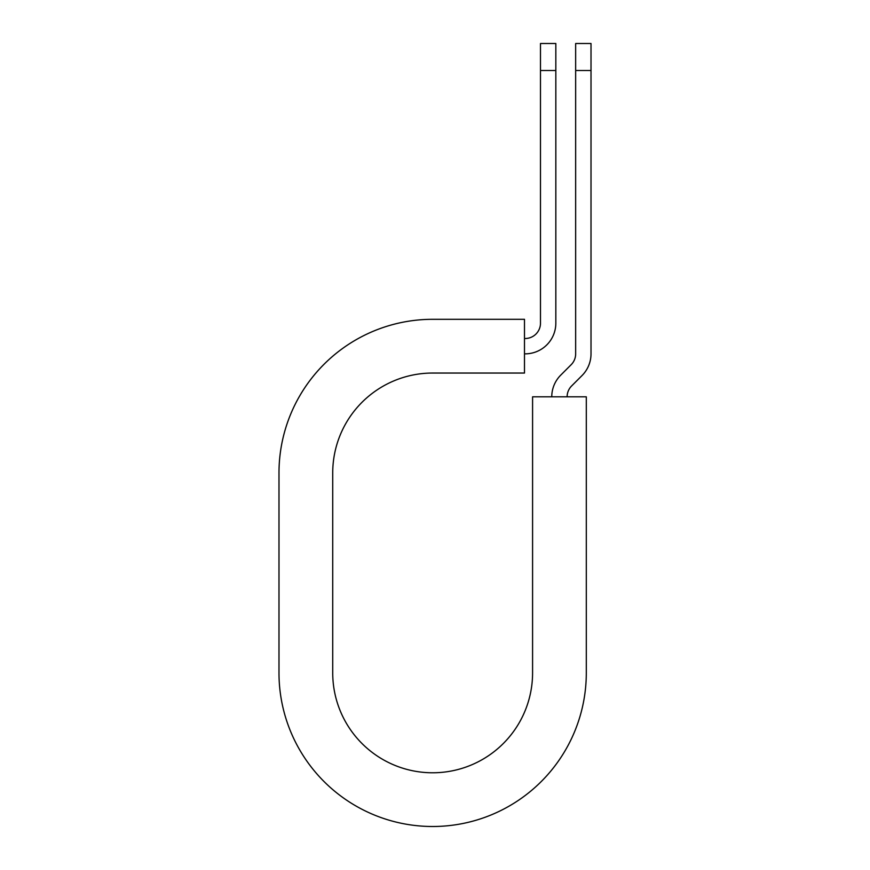 <?xml version="1.0" encoding="UTF-8"?>
<svg xmlns="http://www.w3.org/2000/svg" width="870" height="870" viewBox="0 0 870 870"><rect width="100%" height="100%" fill="white"/><g stroke="black" fill="none" stroke-linecap="round" stroke-linejoin="round"><path stroke-width="1.3" d="M540.487 70.503L540.487 43.5L555.832 43.5L555.832 70.503L540.487 70.503L540.487 323.151A15.345 15.345 0 0 1 525.132 338.506L524.49 338.506M555.832 70.503L555.832 323.151A30.7 30.7 0 0 1 525.132 353.851L524.49 353.851M567.12 396.818A15.345 15.345 0 0 1 571.612 385.965L582.019 375.557A30.7 30.7 0 0 0 591.013 353.851L591.013 43.5L575.657 43.5L575.657 353.851A15.345 15.345 0 0 1 571.166 364.704L560.758 375.111A30.7 30.7 0 0 0 551.765 396.818M591.013 70.503L575.657 70.503M432.651 319.312L524.49 319.312L524.49 373.045L432.651 373.045A99.93 99.93 0 0 0 332.721 472.975L332.721 672.847A99.93 99.93 0 0 0 432.651 772.777A99.93 99.93 0 0 0 532.581 672.847L532.581 396.818L586.304 396.818L586.304 672.847A153.653 153.653 0 0 1 432.651 826.5A153.653 153.653 0 0 1 278.987 672.847L278.987 472.975A153.653 153.653 0 0 1 432.651 319.312M278.987 672.847L278.987 472.975"/></g></svg>

